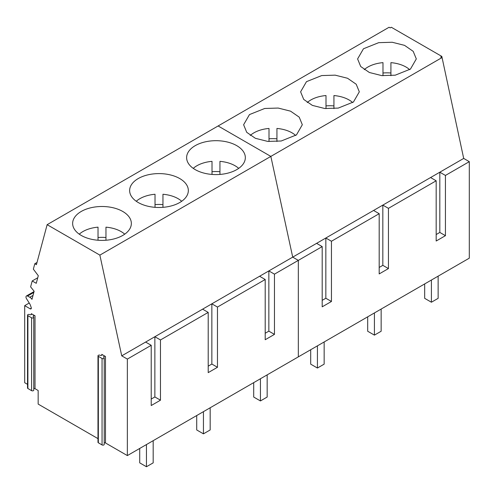 <?xml version="1.0" encoding="UTF-8"?>
<svg xmlns="http://www.w3.org/2000/svg" width="494" height="494" viewBox="0 0 494 494"><rect width="100%" height="100%" fill="white"/><g stroke="black" fill="none" stroke-linecap="round" stroke-linejoin="round"><path stroke-width="0.74" d="M409.674 69.66A26.954 15.561 0 0 0 406.012 67.03A26.954 15.561 0 0 0 390.921 62.639L390.921 75.718M382.986 75.718L382.986 62.639A26.954 15.561 0 0 0 364.239 69.66M390.921 73.007A26.954 15.561 0 0 0 382.986 73.007M352.679 102.561A26.954 15.561 0 0 0 349.023 99.936A26.954 15.561 0 0 0 333.932 95.546L333.932 108.624M325.997 108.624L325.997 95.546A26.954 15.561 0 0 0 307.243 102.561M333.932 105.907A26.954 15.561 0 0 0 325.997 105.907M295.69 135.467A26.954 15.561 0 0 0 292.034 132.837A26.954 15.561 0 0 0 276.936 128.446L276.936 141.525M269.008 141.525L269.008 128.446A26.954 15.561 0 0 0 250.254 135.467M276.936 138.814A26.954 15.561 0 0 0 269.008 138.814M238.701 168.368A26.954 15.561 0 0 0 235.039 165.743A26.954 15.561 0 0 0 219.947 161.353L219.947 174.431M212.012 174.431L212.012 161.353A26.954 15.561 0 0 0 193.265 168.368M219.947 171.714A26.954 15.561 0 0 0 212.012 171.714M181.706 201.274A26.954 15.561 0 0 0 178.05 198.644A26.954 15.561 0 0 0 162.952 194.259L162.952 207.332M155.023 207.332L155.023 194.259A26.954 15.561 0 0 0 136.27 201.274M162.952 204.621A26.954 15.561 0 0 0 155.023 204.621M124.716 234.175A26.954 15.561 0 0 0 121.061 231.55A26.954 15.561 0 0 0 105.963 227.16L105.963 240.238M98.028 240.238L98.028 227.16A26.954 15.561 0 0 0 79.281 234.175M105.963 237.521A26.954 15.561 0 0 0 98.028 237.521M89.463 433.713L82.726 429.823M438.141 276.158L438.141 298.339L431.41 302.229L431.41 280.042M424.679 283.927L424.679 298.339L431.41 302.229M381.146 309.059L381.146 331.246L374.415 335.13L374.415 312.949M367.684 316.833L367.684 331.246L374.415 335.13M324.157 341.965L324.157 364.146L317.426 368.036L317.426 345.849M310.695 349.733L310.695 364.146L317.426 368.036M267.168 374.866L267.168 397.053L260.437 400.937L260.437 378.756M253.706 382.64L253.706 397.053L260.437 400.937M210.172 407.772L210.172 429.953L203.442 433.843L203.442 411.656M196.711 415.54L196.711 429.953L203.442 433.843M153.183 440.673L153.183 462.859L146.452 466.744L146.452 444.563M139.722 448.447L139.722 462.859L146.452 466.744M441.815 56.402L440.691 57.051L441.815 57.699L270.842 156.407L218.113 125.964L389.087 27.256L390.211 27.905L391.328 27.256L441.815 56.402L463.693 158.426L469.3 161.662L469.3 258.164L127.353 455.585L105.475 442.957A1.112 0.642 0 0 0 104.222 442.828M395.219 75.187L410.452 69.086L416.306 58.928L413.2 51.345L404.549 45.362L392.168 42.249L378.688 42.669L363.461 48.77L357.6 58.928L360.706 66.511L369.364 72.495L381.739 75.607L395.219 75.187M338.229 108.093L353.457 101.986L359.317 91.835L356.211 84.246L347.554 78.268L335.179 75.156L321.699 75.57L306.465 81.677L300.611 91.828L303.717 99.418L312.369 105.395L324.749 108.507L338.229 108.093M264.71 108.476L249.476 114.577L243.622 124.735L246.722 132.318L255.379 138.301L267.754 141.414L281.234 140.994L296.468 134.893L302.322 124.735L299.222 117.152L290.565 111.169L278.19 108.056L264.71 108.476M27.528 384.351L24.7 382.72L24.7 305.644L30.196 308.818A1.587 0.914 -120 0 0 30.992 308.892A1.587 0.914 -120 0 0 31.202 307.521L30.542 305.619A6.348 3.662 -120 0 0 29.473 303.402L26.534 298.753A2.303 1.328 -120 0 1 26.448 295.955A2.303 1.328 -120 0 1 27.541 296.042L29.813 297.258A4.52 2.612 -120 0 1 31.968 299.352L34.135 291.25L30.616 286.872L32.196 280.969L36.26 283.315L38.297 275.714L33.351 269.15L34.802 263.734L36.42 264.667L47.14 224.677L218.113 125.964L270.842 156.407L292.714 257.133L298.327 260.375L298.327 356.878L298.327 260.375L274.46 274.151L268.847 270.916L268.847 331.147L274.46 334.382L274.46 274.151M322.193 246.592L316.586 243.357L292.714 257.133L298.327 260.375L322.193 246.592L322.193 306.823L331.449 301.482L325.842 298.24L322.193 300.346M316.586 243.357L325.842 238.009L325.842 298.24M469.3 161.662L445.434 175.444L445.434 235.675L436.177 241.016L436.177 180.785L388.438 208.345L388.438 268.575L379.188 273.923L379.188 213.692L373.575 210.45L325.842 238.009L331.449 241.251L331.449 301.482M373.575 210.45L382.831 205.109L382.831 265.34L379.188 267.445M436.177 180.785L430.564 177.55L382.831 205.109L388.438 208.345M430.564 177.55L439.821 172.202L439.821 232.433L436.177 234.539M463.693 158.426L439.821 172.202L445.434 175.444M379.188 213.692L331.449 241.251M445.434 235.675L439.821 232.433M388.438 268.575L382.831 265.34M47.14 224.677L99.868 255.12L270.842 156.407L292.714 257.133L121.74 355.847L127.353 359.082L127.353 455.585M127.353 359.082L151.22 345.306L151.22 405.537L160.476 400.189L160.476 339.958L208.209 312.399L208.209 372.63L217.465 367.289L217.465 307.058L265.204 279.499L265.204 339.73L274.46 334.382M99.868 255.12L121.74 355.847M265.204 333.252L268.847 331.147M97.979 438.629L38.162 404.092L38.162 390.495L35.018 388.679A1.112 0.642 0 0 0 33.765 388.55M101.77 355.254L101.77 354.352L105.475 356.489A1.112 0.642 180 0 0 104.265 356.347A1.112 0.642 180 0 0 103.579 356.94A1.112 0.642 180 0 0 103.734 357.267L104.043 357.576A1.272 0.735 180 0 1 104.222 357.946A1.272 0.735 180 0 1 103.437 358.619A1.272 0.735 180 0 1 102.054 358.465L102.054 444.933A1.272 0.735 0 0 0 103.437 445.094A1.272 0.735 0 0 0 104.222 444.415L104.222 357.946M31.32 314.579L31.32 313.671L35.018 315.808A1.112 0.642 180 0 0 33.808 315.672A1.112 0.642 180 0 0 33.123 316.265A1.112 0.642 180 0 0 33.277 316.586L33.592 316.895A1.272 0.735 180 0 1 33.765 317.265A1.272 0.735 180 0 1 32.981 317.945A1.272 0.735 180 0 1 31.597 317.784L31.597 390.655A1.272 0.735 0 0 0 32.981 390.816A1.272 0.735 0 0 0 33.765 390.137L33.765 317.265M102.054 358.465L98.349 356.322A1.272 0.735 180 0 1 97.979 355.81L97.979 442.278A1.272 0.735 0 0 0 98.349 442.797L102.054 444.933M265.204 279.499L259.591 276.257M217.465 307.058L211.858 303.816L211.858 364.047L217.465 367.289M208.209 366.153L211.858 364.047M208.209 312.399L202.602 309.164M160.476 339.958L154.863 336.723L154.863 396.954L160.476 400.189M151.22 399.059L154.863 396.954M151.22 345.306L145.613 342.064M207.715 141.377A29.35 16.944 180 0 1 245.333 157.642A29.35 16.944 180 0 1 224.245 173.9A29.35 16.944 180 0 1 186.627 157.642A29.35 16.944 180 0 1 207.715 141.377M150.726 174.283A29.35 16.944 180 0 1 188.338 190.542A29.35 16.944 180 0 1 167.25 206.801A29.35 16.944 180 0 1 129.638 190.542A29.35 16.944 180 0 1 150.726 174.283M110.261 239.707A29.35 16.944 180 0 1 72.643 223.449A29.35 16.944 180 0 1 93.737 207.184A29.35 16.944 180 0 1 131.348 223.449A29.35 16.944 180 0 1 110.261 239.707M31.597 317.784L27.899 315.647A1.272 0.735 180 0 1 27.528 315.129L27.528 388A1.272 0.735 0 0 0 27.899 388.519L31.597 390.655M29.232 303.026L24.7 305.644M37.748 277.758L32.196 280.969M37.013 262.456L34.802 263.734M101.77 354.352A1.112 0.642 180 0 1 102.097 354.803A1.112 0.642 180 0 1 101.542 355.359A1.112 0.642 180 0 1 100.424 355.359L99.893 355.174A1.272 0.735 180 0 0 98.621 355.174A1.272 0.735 180 0 0 97.979 355.81M31.32 313.671A1.112 0.642 180 0 1 31.647 314.128A1.112 0.642 180 0 1 31.085 314.684A1.112 0.642 180 0 1 29.973 314.678L29.436 314.499A1.272 0.735 180 0 0 28.164 314.493A1.272 0.735 180 0 0 27.528 315.129M105.475 442.957L105.475 356.489M35.018 388.679L35.018 315.808M30.196 308.818L31.32 308.17M27.541 296.042L33.827 292.411M29.813 297.258L33.024 295.406M98.349 356.322L98.349 442.797M27.899 315.647L27.899 388.519M26.448 295.955L34.049 291.571"/></g></svg>
